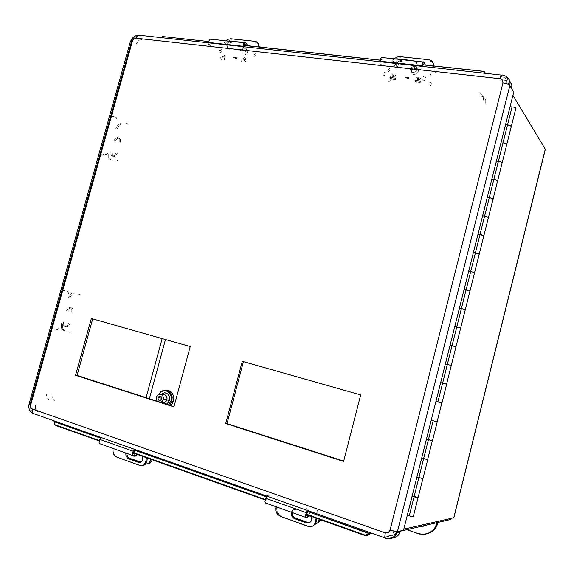 <?xml version="1.0" encoding="UTF-8"?>
<svg xmlns="http://www.w3.org/2000/svg" width="574" height="574" viewBox="0 0 574 574"><rect width="100%" height="100%" fill="white"/><g stroke="black" fill="none" stroke-linecap="round" stroke-linejoin="round"><path stroke-width="0.43" stroke-dasharray="2.87 2.15" d="M73.838 292.898L72.381 292.927L70.968 293.694L68.65 297.49L70.717 293.917L72.338 292.941L73.838 292.898M61.382 323.542L61.346 327.912L62.114 329.39L63.413 330.301L62.308 329.605L61.325 327.84L61.382 323.542M68.579 323.499L67.395 325.745L65.845 326.728L64.173 326.262L63.319 324.568L63.456 321.914L63.506 325.214L64.245 326.319L65.701 326.75L67.395 325.738L68.579 323.499M66.584 310.706L68.148 308.087L70.215 307.477L71.75 309.185L71.714 312.234L71.822 309.451L70.954 307.879L69.131 307.521L67.603 308.661L66.584 310.706M55.9 329.835L57.393 329.627L58.318 328.421L57.371 329.641L55.9 329.835M67.997 293.737L67.854 292.288L66.656 291.334L67.825 292.245L67.997 293.737M64.769 322.201L64.819 325.494L66.247 326.979L68.299 326.419L69.892 323.786L68.464 326.276L66.849 327.051L65.379 326.427L64.597 324.64L64.769 322.201M73.02 312.536L72.977 309.278L71.585 307.808L69.526 308.338L67.89 311.008L69.418 308.425L70.918 307.729L72.432 308.353L73.207 310.19L73.02 312.536M75.137 293.228L73.637 293.264L72.015 294.247L69.956 297.813L72.008 294.247L73.68 293.249L75.137 293.228M62.695 323.822L62.645 328.12L63.628 329.885L64.726 330.574L63.391 329.62L62.623 328.055L62.695 323.822M68.478 293.838L68.306 292.345L67.136 291.441L68.32 292.367L68.478 293.838M56.403 329.863L57.866 329.67L58.813 328.457L57.866 329.677L56.403 329.863M67.517 331.822L68.435 331.959L67.517 331.822M78.351 294.146L78.911 294.311L78.351 294.146M65.264 290.968L62.953 290.322L65.264 290.968M53.454 328.888L52.256 328.751L54.508 329.462L52.22 328.708L53.454 328.888M79.65 294.469L80.604 294.756L79.65 294.469M68.593 332.167L70.136 332.382L68.593 332.167M54.523 329.232L53.956 329.146L54.523 329.232M65.745 291.068L64.683 290.774L65.745 291.068M121.1 123.338L118.05 124.637L115.819 128.447L118.187 124.508L121.1 123.338M108.723 153.882L108.773 158.022L109.648 159.285L110.925 159.859L109.455 159.098L108.73 157.9L108.723 153.882M116.149 152.691L115.166 154.715L113.58 156.056L112.045 156.171L110.911 155.045L110.839 152.031L110.947 155.116L112.511 156.264L114.556 155.396L116.149 152.691M113.889 141.096L114.936 138.987L116.443 137.724L118.022 137.595L119.134 138.686L119.213 141.692L119.256 139.016L117.598 137.502L115.532 138.348L113.889 141.096M104.891 154.435L106.384 154.212L107.273 153.043L106.405 154.198L104.891 154.435M116.723 119.198L116.558 117.77L115.381 116.874L116.544 117.749L116.723 119.198M112.066 152.555L112.181 155.633L113.745 156.781L115.79 155.913L117.383 153.208L115.797 155.906L113.595 156.767L112.109 155.475L112.066 152.555M120.44 142.223L120.483 139.554L118.825 138.04L116.752 138.886L115.116 141.627L116.615 139.008L118.89 138.047L120.425 139.389L120.44 142.223M122.319 123.898L120.648 124.228L119.019 125.441L117.039 128.999L119.055 125.397L120.705 124.199L122.319 123.898M109.957 154.399L109.964 158.41L110.689 159.608L112.16 160.368L110.882 159.794L110.007 158.532L109.957 154.399M117.103 119.614L116.924 118.165L115.761 117.29L116.967 118.237L117.103 119.614M105.293 154.786L106.807 154.55L107.675 153.394L106.764 154.578L105.293 154.786M115.381 159.931L116.178 160.447L115.381 159.931M125.785 123.776L126.409 123.647L125.634 123.109L126.416 123.661L125.785 123.776M113.996 116.522L111.65 116.278L112.633 117.125L111.586 116.35L113.996 116.522M102.194 154.478L101.175 153.753L103.507 154.083L101.189 153.746L102.194 154.478M126.998 124.336L128.059 124.12L126.754 123.216L128.059 124.092L126.998 124.336M116.486 160.081L117.835 160.935L116.802 160.978L117.842 160.871L116.486 160.081M103.306 154.614L102.832 154.284L103.916 154.435L102.839 154.284L103.306 154.614M114.384 116.945L113.272 116.866L114.384 116.945M225.718 40.79L223.917 43.315L225.718 40.79M229.098 48.288L227.161 47.219L226.773 45.059L228.086 42.698L230.375 41.292L228.143 42.641L226.73 45.332L227.218 47.298L229.098 48.288M243.649 42.713L244.66 44.585L243.893 47.09L241.74 48.934L239.258 49.414L242.113 48.733L243.85 47.14L244.653 44.492L243.649 42.713M208.506 43.997L208.929 45.518L210.098 46.257L208.929 45.518L208.506 43.997M241.274 49.723L242.601 49.185L243.139 47.807L242.537 49.249L241.274 49.723M232.779 42.117L229.923 42.82L228.201 44.435L227.448 47.09L228.653 48.926L229.808 49.292L228.438 48.79L227.62 47.757L227.469 46.164L228.079 44.614L230.274 42.627L232.779 42.117M239.961 50.426L242.106 50.089L244.546 48.151L245.206 46.831L245.213 44.901L244.373 43.753L242.917 43.201L244.194 43.624L245.349 45.554L244.711 47.907L242.544 49.888L239.961 50.426M258.644 48.037L258.96 46.968L258.644 48.037M258.063 43.509L255.53 42.34L257.245 42.871L258.594 44.234M231.76 39.814L227.591 40.912L224.635 44.32L227.656 40.869L231.76 39.814M242.228 49.687L243.57 49.134L244.094 47.778L243.534 49.17L242.228 49.687M209.496 43.976L209.919 45.489L211.081 46.229L209.933 45.511L209.496 43.976M219.361 50.275L220.409 50.655L221.32 49.565L220.337 50.684L219.361 50.275M255.387 53.396L254.497 54.508L253.5 54.128L254.469 54.523L255.387 53.396M211.591 39.62L211.21 39.24L211.591 39.62M256.069 54.408L254.569 56.288L252.883 55.649L254.483 56.324L256.069 54.408M218.737 51.768L220.502 52.406L222.038 50.562L220.416 52.442L218.737 51.768M210.952 41.134L210.098 41.027L209.567 42.44L210.098 41.034L210.952 41.134M308.03 513.723L310.886 516.27L308.03 513.723M291.126 512.159L292.984 509.655L296.048 509.468L292.998 509.647L291.126 512.159M307.104 510.638L306.939 509.195L305.82 508.198L306.882 509.088L307.126 510.501M266.716 496.216L267.914 495.34L269.314 495.326L267.914 495.333L266.637 496.323M310.125 522.34L311.983 520.561L312.443 518.006L311.323 515.05L308.912 513.206L311.323 515.043L312.45 518.057L311.79 520.905L309.817 522.448M296.945 508.959L294.986 508.772L293.579 509.346L292.518 510.473L291.901 512.439L292.475 510.544L293.687 509.267L295.33 508.729L296.945 508.959M276.682 507.387L276.79 510.358L277.629 512.51L279.567 514.813L281.439 515.868L279.423 514.699L277.579 512.424L276.711 509.985L276.682 507.387M309.085 525.863L311.266 526.215L313.318 525.719L311.23 526.222L309.085 525.863M269.916 496.029L268.331 496.115L267.032 497.421L268.288 496.13L269.916 496.029M307.513 511.764L307.556 510.028L306.373 508.894L307.463 509.834L307.65 511.326M316.044 512.022L316.769 512.223L316.826 514.046L316.791 512.281L316.044 512.022M277.099 499.997L277.034 498.282L276.302 497.923L277.034 498.275L277.099 499.997M278.024 499.509L277.916 496.625L276.654 496.029L277.443 496.036L277.981 496.79L278.024 499.509M316.382 510.107L317.113 509.97L317.659 510.602L317.695 513.529L317.68 510.659L317.135 509.977L316.382 510.107M266.343 498.971L265.992 500.535L266.451 501.253L265.992 500.621L266.343 498.971M506.792 83.969L506.885 81.199L505.988 79.069L504.23 77.44L501.69 76.607L504.331 77.504L505.959 79.033L506.856 81.078L506.792 83.969M137.703 36.514L135.701 36.779L134.029 37.741L131.625 41.414L134.029 37.741L135.572 36.829L137.703 36.514M478.508 92.73L480.761 93.44L482.712 95.212L483.638 97.695L483.48 100.098L483.559 97.214L482.763 95.291L480.739 93.433L478.508 92.73M142.094 39.62L139.97 39.929L138.434 40.833L136.052 44.478L138.434 40.833L140.099 39.879L142.094 39.62M485.676 103.277L485.755 100.421L484.965 98.506L482.956 96.662L480.739 95.966L483.208 96.805L484.865 98.355L485.762 100.45L485.676 103.277M508.794 87.32L508.858 84.45L507.968 82.419L506.354 80.905L503.735 80.008L506.254 80.841L508.047 82.534L508.93 84.837L508.794 87.32M35.409 404.885L35.545 409.255L36.65 411.049L38.207 412.067L36.463 410.841L35.574 409.327L35.409 404.885M388.806 535.327L391.54 535.671L393.951 534.911L395.945 533.146L397.115 530.641L396.175 532.808L394.18 534.774L391.576 535.664L388.806 535.327M54.903 400.544L53.267 399.482L52.162 397.667L52.033 393.348L52.22 397.811L53.124 399.325L54.903 400.544M32.905 411.745L31.154 410.503L30.264 408.975L30.099 404.505L30.178 408.76L31.247 410.611L32.905 411.745M393.994 531.359L393.046 533.54L391.03 535.528L388.411 536.425L385.62 536.087L388.182 536.446L390.636 535.757L392.695 534.035L393.994 531.359M49.694 400.128L48.302 399.303L46.996 397.373L46.817 392.881L46.544 395.185L46.996 397.373L48.101 399.109L49.694 400.128M394.001 58.813L392.099 61.59L394.001 58.813M398.722 67.136L396.361 65.974L395.651 63.599L396.856 61.088L399.569 59.416L396.964 60.973L395.673 63.441L396.354 65.967L398.722 67.136M415.483 61.117L416.853 63.147L416.193 65.96L413.876 67.947L410.912 68.485L413.754 68.005L416.415 65.572L416.839 63.083L415.483 61.117M379.895 62.846L380.325 64.51L381.696 65.328L380.325 64.51L379.895 62.846M419.264 69.504L420.835 68.995L421.632 67.438L420.871 68.966L419.264 69.504M402.044 60.299L399.16 60.83L396.878 62.753L396.146 64.654L396.455 66.462L397.552 67.639L399.21 68.198L397.581 67.66L396.175 65.637L396.742 62.961L398.952 60.93L402.044 60.299M411.379 69.554L414.213 69.074L416.502 67.244L417.312 65.393L417.119 63.592L415.999 62.243L414.198 61.605L415.992 62.229L417.32 64.281L416.717 66.928L414.457 68.959L411.379 69.554M433.37 67.108L433.643 65.931L433.37 67.108M433.427 63.886L431.827 61.77L429.108 60.779L431.684 61.669L433.298 63.549M400.623 57.752L398.514 57.852L395.773 58.921L393.592 60.858L392.594 62.659L393.879 60.514L395.773 58.921L398.334 57.888L400.623 57.752M419.996 69.425L421.596 68.887L422.356 67.366L421.538 68.945L419.996 69.425M380.677 62.788L381.114 64.446L382.478 65.264L381.165 64.518L380.677 62.788M388.017 69.303L388.82 69.684L389.61 68.471L388.82 69.684L388.017 69.303M430.486 73.056L429.826 74.225L429.158 74.218L429.847 74.211L430.486 73.056M382.636 57.974L382.363 57.572L382.636 57.974M430.923 74.132L429.811 76.105L428.706 76.112L428.412 75.61L429.094 76.364L429.876 76.048L430.923 74.132M387.421 70.946L388.074 71.664L388.77 71.578L390.112 69.526L388.756 71.592L388.031 71.65L387.421 70.946M382.026 59.646L381.358 59.56L380.842 61.117L381.358 59.56L382.026 59.646M381.968 57.364L382.334 57.544M396.038 78.789L392.889 77.461L390.205 77.755L391.038 79.19L392.523 79.98L394.374 79.851L396.038 78.789L394.374 79.851L392.774 80.023L391.353 79.47L390.37 78.121L394.13 79.542L395.838 79.485L396.082 78.832L393.477 77.59L390.542 77.433L390.593 78.329L392.975 79.327L395.579 79.549L396.038 78.789M420.72 81.68L417.7 80.367L414.765 80.633L415.583 82.068L417.068 82.878L418.991 82.764L420.72 81.68L418.991 82.764L417.334 82.921L415.899 82.347L414.909 80.999L418.633 82.426L420.362 82.405L420.756 81.723L418.338 80.518L415.232 80.281L414.772 80.604L415.045 81.142L417.327 82.168L420.096 82.455L420.785 82.182L420.72 81.68M418.812 79.865L417.205 79.528L417.922 79.255L417.865 78.71L416.76 78.882L418.97 79.879L419.917 79.7L419.336 79.112L417.865 78.71L419.824 79.427L418.963 79.879L416.767 78.868L417.865 78.71L417.922 79.255L419.329 79.937L417.205 79.528L418.396 79.341L419.293 79.772L418.812 79.865M394.238 77.002L392.623 76.665L393.29 76.392L393.219 75.854L392.178 76.019L394.381 77.016L395.285 76.844L394.697 76.263L393.219 75.854L395.192 76.579L394.381 77.016L392.164 76.048L393.219 75.854L393.29 76.392L394.697 77.088L392.609 76.658L393.52 76.428L394.238 77.002M413.689 74.477L415.949 74.096L417.398 73.077L418.403 71.162L418.245 69.727L417.176 68.55L415.361 68.134L412.197 69.59L411.336 71.018L411.257 72.518L412.139 73.874L413.689 74.477L412.34 74.017L411.4 72.941L411.702 70.229L414.421 68.27L417.312 68.629L418.424 70.415L417.929 72.396L416.042 74.053L413.689 74.477M415.124 66.283L417.363 67.682L417.262 70.301L414.586 72.446L411.68 72.252L410.568 71.047L410.496 69.239L411.486 67.617L413.366 66.476L415.461 66.333L417.04 67.208L417.642 68.722L417.183 70.444L415.705 71.937L413.732 72.625L411.845 72.331L410.604 71.111L410.403 69.669L411.386 67.725L412.842 66.684L415.124 66.283M419.25 78.774L420.606 78.581L419.931 77.856L416.746 77.483L417.398 78.265L419.271 78.781L420.606 78.588L419.989 77.877L416.695 77.547L419.25 78.774M394.675 75.926L395.967 75.746L395.285 75.022L392.121 74.692L392.817 75.416L394.826 75.947L395.988 75.703L395.185 74.972L392.107 74.72L394.675 75.926M408.035 77.971L406.148 77.547L408.035 77.971M408.322 78.322L408.903 78.839L406.205 78.193L408.903 78.839L408.322 78.322M405.581 77.913L404.892 77.318L407.16 78.107L405.875 77.347L408.918 78.143L405.854 77.347L407.16 78.107L404.885 77.318L405.581 77.913M407.992 77.598L406.234 77.21L407.992 77.598M408.989 77.784L408.674 77.583L408.989 77.784M406.148 77.031L408.674 77.583L406.148 77.031M405.868 77.146L407.246 77.77L405.868 77.146M406.507 77.655L405.036 77.009L406.507 77.655M406.177 77.619L405.165 77.153L406.177 77.619M406.751 77.899L407.167 78.129L406.751 77.899M407.167 78.193L407.626 78.329L407.167 78.193M407.669 78.286L407.138 77.949L407.669 78.286M408.049 78.1L408.961 78.502L408.049 78.1M409.047 78.43L408.509 78.172L409.047 78.43M408.501 77.992L408.903 78.179L408.501 77.992M384.523 72.668L384.623 72.173L385.821 72.116L384.537 72.216L384.523 72.668M422.966 76.364L425.693 77.397L422.966 76.364M422.112 79.678L424.839 80.704L422.112 79.678M383.676 75.912L383.776 75.424L384.975 75.366L383.748 75.431L383.676 75.912M389.115 77.763L389.839 77.784L390.528 76.643L389.775 77.842L389.115 77.763M431.146 81.372L430.486 82.548L429.847 82.57L430.529 82.513L431.146 81.372M434.834 70.767L435.07 68.249L433.887 65.953L435.063 68.213L434.834 70.767M433.664 65.745L430.586 64.46L433.664 65.745M402.245 61.396L399.884 61.547L397.344 62.602L395.421 64.274L394.266 66.268L395.256 64.482L397.423 62.559L399.447 61.662L402.245 61.396M431.906 83.223L430.45 85.82L429.043 85.878L430.486 85.791L431.906 83.223M388.282 80.963L388.95 81.343L389.882 81.006L391.396 78.473L389.918 80.977L388.971 81.35L388.282 80.963M435.58 72.647L435.845 70.315L435.121 68.435L433.714 67.122L431.347 66.347L433.564 67.029L435.149 68.464L435.86 70.437L435.58 72.647M403.077 63.269L400.286 63.527L398.27 64.417L396.11 66.34L395.12 68.119L396.275 66.132L398.27 64.417L400.903 63.377L403.077 63.269M225.467 58.799L222.576 57.608L220.38 57.723L221.428 59.38L222.597 59.94L224.097 59.753L225.467 58.799M246.009 61.203L243.089 59.997L240.843 60.134L241.747 61.655L242.888 62.315L244.395 62.25L246.009 61.203M244.775 59.603L243.139 59.28L243.412 58.498L242.659 58.663L243.304 59.187L245.529 59.474L243.412 58.498M224.298 57.221L222.662 56.898L222.791 56.109L222.181 56.281L222.834 56.804L225.015 57.099L222.899 56.123M243.527 55.082L245.794 54.537L247.48 52.758L247.695 50.691L245.873 49.335M244.668 47.577L246.49 48.926L246.275 51.007L244.581 52.786L242.314 53.332M245.242 58.62L246.088 58.562L245.952 58.096L243.555 57.242M224.771 56.252L225.618 56.166L225.439 55.743L223.035 54.874M235.971 57.996L234.292 57.615L235.971 57.996M236.388 58.34L237.084 58.828L234.687 58.247L237.084 58.828L236.388 58.34M234.056 57.988L233.202 57.414L235.369 58.146L234.041 57.429L236.761 58.175L234.027 57.429L235.369 58.146L233.202 57.414L234.056 57.988M234.515 57.3L235.871 57.917L234.45 57.3M236.804 57.823L236.452 57.63L236.804 57.823M234.214 57.135L236.452 57.63L234.214 57.135M234.056 57.249L235.455 57.838L234.056 57.249M234.823 57.737L233.338 57.127L234.823 57.737M234.551 57.709L233.532 57.278L234.551 57.709M235.146 57.974L235.584 58.189L235.146 57.974M235.62 58.247L236.05 58.376L235.62 58.247M236.058 58.333L235.469 58.017L236.058 58.333M236.251 58.146L237.17 58.519L236.251 58.146M236.646 58.211L237.198 58.455L236.646 58.211M236.94 58.196L236.538 58.031L236.94 58.196"/><path stroke-width="0.86" d="M258.027 46.867L258.372 44.93L257.855 43.1L256.678 41.916L254.856 41.321L256.556 41.845L257.891 43.158L258.372 45.066L258.027 46.867M231.057 38.802L228.502 39.118L225.718 40.79L227.9 39.355L230.676 38.774L254.856 41.321L231.057 38.802M230.375 41.292L242.228 42.189L243.649 42.713L242.228 42.189L242.501 42.591L242.228 42.189L230.375 41.292M258.594 44.234L258.96 46.968L258.917 45.059L258.063 43.509M243.233 46.25L244.381 43.122L245.342 42.741L246.16 43.33L245.306 42.734L243.936 43.696L243.233 46.25L208.577 42.469L208.606 42.067L209.388 39.793L210.723 39.032L211.21 39.24L210.22 39.089L209.288 39.943L208.549 43.028L208.577 42.469L243.233 46.25L243.197 46.817L243.233 46.25M244.18 46.214L245.155 44.6L245.536 44.872L244.703 44.786L245.292 44.643L246.002 45.561L245.536 44.872L244.703 44.786L244.345 45.389L380.218 60.127L244.352 45.382L244.18 46.214M275.757 507.882L275.785 510.487L276.654 512.934L278.361 515.086L280.521 516.385L278.648 515.323L276.704 513.013L275.864 510.86L275.757 507.882M308.209 526.401L310.441 526.76L312.679 526.136L314.466 524.485L315.413 522.089L314.717 524.076L313.189 525.806L311.668 526.552L309.372 526.702L280.521 516.385L308.209 526.401M309.817 522.448L307.312 522.369L306.43 522.9L308.862 523.007L310.778 521.63L311.582 518.968L310.886 516.27L311.582 518.717L311.036 521.228L309.479 522.763L307.09 523.086L293.386 518.035L291.341 515.373L291.126 512.159L291.384 515.481L293.981 518.379L295.373 518.071L292.805 515.969L291.901 512.439L292.489 515.409L294.505 517.655L307.513 522.433L310.125 522.34M313.318 525.719L315.736 523.258L316.281 521.558L315.413 522.089L316.109 518.128L315.413 522.089L316.281 521.558L316.841 518.387L315.772 523.194L313.318 525.719M265.805 503.233L264.966 501.69L265.733 498.275L264.966 501.669L265.267 502.91L266.071 503.197M306.681 517.569L305.913 517.576L305.519 516.457L306.294 512.668L305.519 515.732L305.92 517.583L309.63 515.818L306.681 517.569M307.513 511.764L306.523 514.455L306.781 515.674L307.786 515.165L306.868 515.674L306.509 515.28L307.513 511.764L306.961 511.075L306.294 512.668L265.733 498.275L266.422 496.718L265.733 498.275L306.294 512.668L306.961 511.075L307.513 511.764L307.65 511.326M432.997 65.859L433.205 63.649L432.373 61.626L430.909 60.37L428.67 59.689L430.708 60.27L432.48 61.784L433.226 63.85L432.997 65.859M400.143 56.675L396.971 57.056L394.001 58.813L396.907 57.077L399.691 56.639L428.67 59.689L400.143 56.675M399.569 59.416L401.506 59.215L415.483 61.117L401.563 59.222L401.75 59.646L401.427 59.208L399.569 59.416M433.298 63.549L433.643 65.931L432.997 62.796M382.334 57.544L381.595 57.443L380.985 58.074L380.053 61.174L421.818 65.73L421.754 66.362L422.572 62.896L423.519 61.834L424.279 62.444L423.799 61.856L422.629 62.774L421.818 65.73L380.053 61.174L380.806 58.383L381.968 57.364M423.225 63.915L422.737 64.747L484.205 71.42L422.737 64.754L422.464 66.433L423.153 63.972L423.978 64.876L423.569 63.965M260.496 47.133L259.046 46.099L260.496 47.133M545.106 149.864L453.905 517.253M451.2 518.322L450.655 519.456L400.501 531.137L450.655 519.456L451.2 518.322M545.293 149.462L453.912 517.583M418.109 533.583L423.913 534.38L429.869 532.629L434.425 528.625L437.079 522.979L435.494 526.982L432.574 530.67L430.084 532.507L425.779 534.129L419.616 534.021L406.794 529.673L418.109 533.583M424.595 525.526L422.493 526.81L419.694 526.667L422.335 526.846L424.595 525.526M422.564 526.745L420.563 526.466L422.773 526.724M427.013 533.827L430.593 532.471L434.367 529.486L437.108 525.174L437.905 522.785L437.079 522.979L437.18 522.591L437.998 522.405L437.209 524.937L434.705 529.106L431.634 531.847L427.946 533.576M135.557 455.433L136.189 455.598L135.557 455.433M133.233 455.864L135.679 455.476L133.764 456.122L135.191 456.186L136.598 455.082L134.868 456.251L132.795 455.541M145.731 464.043L147.468 463.878L148.931 463.031L150.639 459.681L148.831 463.118L147.453 463.885L145.581 464.022M148.601 463.369L150.876 462.3L152.34 459.824L151.177 461.998L149.549 463.132M299.542 515.352L297.712 514.512M315.6 524.155L317.982 522.541L319.23 519.75L317.817 522.727L315.09 524.284M300.123 515.38L298.236 514.885M317.444 523.101L319.345 521.78L320.522 519.7L318.175 522.742M161.222 394.331L162.865 393.168L164.989 392.774L167.974 394.195L169.43 397.036L169.481 399.633L169.33 400.329L166.891 399.762L167.027 397.854L166.087 395.637L164.738 394.668L162.593 394.675M167.292 390.284L170.492 391.432L172.803 394.073L173.836 397.574L173.527 401.226L170.98 400.853L171.303 397.933L170.758 395.228L169.445 392.96L167.357 391.325L165.047 390.743L162.865 391.073L160.605 392.394L159.034 394.252L161.072 392.028L163.647 390.865L166.352 390.944L168.763 392.272L171.023 396.082L170.98 400.853L171.92 401.068L169.631 405.208L171.712 401.735L172.236 397.502L171.325 394.159L169.33 391.597L166.596 390.234L163.583 390.306L160.77 391.777L158.639 394.41L161.258 391.403L164.473 390.133L166.833 390.291L169.933 392.15L171.382 394.281L172.164 396.878L171.92 401.068L173.527 401.226L170.959 405.639L173.527 401.226L173.857 397.804L173.434 395.594L171.217 392.013L169.574 390.894L166.747 390.27M161.244 398.062L161.308 399.633L161.574 397.316L161.244 398.062L158.022 397.739L158.13 399.439L159.895 400.552L161.595 399.045L160.261 400.473L158.532 400.042L157.95 398.098L159.12 396.282L161.122 396.598L161.689 398.679L161.064 396.534L159.235 396.225L158.022 397.739L161.244 398.062M161.244 394.309L164.544 392.767L166.46 393.125L168.038 394.259L169.352 396.713L169.474 399.691L168.44 402.317L166.453 404.189L168.541 402.159L169.33 400.329L163.246 399.404L162.88 395.888L161.796 394.654L160.347 394.101L158.194 394.661L156.673 396.505L156.257 398.93L157.061 401.176L156.272 399.03L156.688 396.483L158.101 394.725L160.211 394.094L162.672 395.558L163.368 397.373L163.246 399.404L166.891 399.762L165.958 401.563L164.437 402.675L162.801 402.84L161.316 402.144L163.827 402.84L166.123 401.362L167.063 398.413L166.317 395.938L164.429 394.575L162.169 394.862M163.246 399.404L162.313 401.212L160.727 402.352L162.212 401.334L163.246 399.404M170.98 400.853L168.641 404.892L170.98 400.853M113.006 449.578L113.042 451.953L113.896 454.386L115.324 456.186L117.003 457.198L114.979 455.856L113.817 454.235L112.992 451.616L113.006 449.578M139.963 465.507L142.022 465.744L143.715 465.091L145.122 463.57L145.889 461.36L144.225 464.689L142.589 465.622L140.723 465.715L117.003 457.198L139.963 465.507M140.967 462.156L138.47 462.371L140.565 462.364L142.043 461.101L142.704 458.54L142.115 456.179L142.704 458.461L142.244 460.75L140.773 462.271L138.973 462.508L127.751 458.382L125.979 456.014L125.756 453.022L125.993 456.05L127.758 458.389L128.562 458.798L129.659 458.425L127.464 456.474L126.754 453.381L127.263 456.079L128.942 458.066L140.989 462.149M143.342 465.313L145.229 464.366L146.564 462.457L146.973 460.972L145.889 461.36L146.435 457.722L145.889 461.36L146.973 460.972L147.41 458.066L146.7 462.106L145.674 463.928L143.988 465.127M100.249 444.025L99.474 443.559L99.072 442.31L99.783 439.368L99.087 442.454L99.618 443.716L100.572 444.018M134.187 455.899L133.111 455.742L132.58 454.687L133.247 451.243L132.522 453.826L133.197 455.806L137.839 454.658L134.187 455.899M134.747 450.554L133.735 452.786L134.101 454.12L135.399 453.79L134.201 454.142L133.771 453.769L134.747 450.554L133.972 449.837L133.247 451.243L99.783 439.368L100.515 437.991L99.783 439.368L133.247 451.243L133.972 449.837L134.747 450.554L134.904 450.174M501.683 75.108L138.793 35.172L137.222 35.803L135.88 38.185L133.584 39.061L132.429 40.969L133.799 38.881L135.88 38.185L136.397 36.901M130.485 41.285L132.429 40.969L130.47 41.321L29.03 403.996L30.687 404.9L30.774 407.447L32.28 409.011L30.774 407.447L30.687 404.9L29.03 404.01M385.391 538.283L384.781 536.618L385.283 532.902L388.225 532.665L390.04 530.218L388.225 532.665L385.283 532.902L384.788 536.582L385.319 538.247L388.641 538.828L391.518 538.376L394.826 536.338L396.612 533.913L397.445 531.711L395.551 535.542L391.554 538.362L388.663 538.828L385.735 538.304M502.422 74.972L505.981 76.285L502.164 74.893L500.772 76.55L500.062 78.703L502.494 80.102L502.953 82.878L502.437 80.016L500.062 78.703L501.095 75.89L502.207 74.893M54.207 421.768L53.82 420.921L54.207 421.768L100.436 438.141L54.207 421.768L54.81 424.681L54.207 421.768M369.965 533.906L307.607 511.499L369.168 533.296L370.309 532.851L365.573 535.233L305.834 513.981L365.573 535.233L369.168 533.296L369.821 534.035L370.876 533.052M392.372 538.032L395.192 537.393L397.653 535.851L399.518 533.533L400.537 530.993L396.512 531.746L390.04 530.218L397.445 531.703L509.82 85.555L507.308 83.933L502.946 82.886L507.316 83.933L509.82 85.548L510.056 82.426L509.511 80.224L507.89 77.727L506.103 76.349M507.99 79.693L505.981 76.285L507.811 77.648L509.482 80.159L510.099 83.165L509.82 85.548L511.8 88.891L511.821 84.615L509.791 81.042M136.928 36.105L137.99 35.308M32.582 413.029L32.044 411.364M32.022 410.575L32.28 409.011L32.402 412.713L33.27 413.703L34.619 413.998L33.557 413.84M394.417 537.673L398.385 535.111L400.537 530.993L397.445 531.711L509.82 85.555L507.244 83.904L502.946 82.886L390.04 530.218L397.237 531.746L403.536 530.29L396.663 531.754L390.04 530.218L502.953 82.878L506.605 83.675L509.382 85.052L513.723 92.134L403.536 530.29L513.723 92.134L509.82 85.555L511.836 88.762L511.972 85.296L510.673 82.096M500.054 78.703L500.959 76.134L502.106 74.893L501.095 75.89L500.054 78.703L135.887 38.185L136.181 37.332L135.88 38.185L500.062 78.703M139.798 35.545L139.26 35.265M138.693 35.172L137.329 35.71L136.181 37.339L137.215 35.803L138.693 35.172M29.109 403.917L30.687 404.9L132.429 40.969L130.47 41.314M29.03 403.996L30.687 404.9L132.429 40.969L130.929 40.991L130.477 41.507M130.578 41.715L131.31 42.39L30.235 403.852L29.288 403.859M32.28 409.011L32.072 411.644L33.034 413.538L32.072 411.637L32.28 409.011L385.283 532.902L385.032 534.05L385.283 532.902L32.28 409.011M384.91 537.58L385.032 534.042L384.917 537.58M413.409 516.578L411.278 516.478L407.382 515.1L411.084 516.428L413.366 516.521M418.145 497.464L414.062 496.783L416.164 497.378L418.188 497.522L412.182 496.029L416.236 497.393L418.145 497.464M502.989 142.976L505.995 143.816L506.699 144.727L505.995 143.816L502.989 142.976L505.766 143.708L506.82 144.576L504.481 143.278L500.944 142.948L502.989 142.976L500.973 142.94L502.989 142.976L507.552 124.831L505.529 124.838L509.088 125.139L511.369 126.445L509.088 125.139L507.552 124.831L511.334 126.28L509.002 125.118L505.5 124.845L507.552 124.831L498.419 161.165L496.41 161.1L499.911 161.473L502.264 162.722L499.911 161.473L502.221 162.557L499.516 161.373L496.381 161.1L498.419 161.165L493.834 179.404L496.854 180.243L497.579 181.047L496.854 180.243L493.834 179.404L495.671 179.813L497.651 180.997L495.671 179.813L491.803 179.303L493.834 179.404L491.832 179.296L493.834 179.404L502.989 142.976M511.24 126.639L511.334 126.28L511.24 126.639M484.628 216.018L488.524 217.46L484.628 216.018L486.343 216.405L488.481 217.517L486.343 216.405L482.619 215.838L484.628 216.018L482.619 215.838L484.628 216.018L489.242 197.686L487.24 197.542L490.734 198.008L493.116 199.164L490.734 198.008L493.073 199.02L490.332 197.908L487.218 197.549L489.242 197.686L480.015 234.393L478.027 234.178L481.55 234.744L483.918 235.806L481.55 234.744L483.868 235.67L478.006 234.185L480.015 234.393L475.38 252.818L479.204 254.253L475.38 252.818L477.303 253.285L479.268 254.225L477.051 253.213L473.378 252.567L475.38 252.818L473.406 252.567L475.38 252.818L484.628 216.018M466.081 289.82L470.034 291.097L464.093 289.49L466.081 289.82L464.122 289.49L466.081 289.82L470.737 271.294L468.764 271.007L474.676 272.614L468.743 271.007L470.737 271.294L461.417 308.389L459.458 308.023L465.385 309.623L459.437 308.023L461.417 308.389L456.732 327.008L460.635 328.213L454.759 326.599L456.732 327.008L454.787 326.606L456.732 327.008L466.081 289.82M446.285 384.106L440.674 382.628L442.626 383.152L447.34 364.39L451.358 365.495L445.381 363.909L447.34 364.39L445.381 363.909L447.34 364.39L452.047 345.677L450.102 345.232L456.05 346.818L450.081 345.232L452.047 345.677L442.626 383.152L440.696 382.636L446.658 384.214L442.626 383.152L446.658 384.214L441.944 402.984L437.897 401.972L441.865 402.977L437.137 421.811L431.239 420.24L437.223 421.797L432.487 440.674L428.398 439.749L432.401 440.696L427.644 459.623L421.732 458.038L427.738 459.595L423.634 458.705L427.738 459.587L422.973 478.565L418.855 477.719L422.88 478.608L413.316 516.722M416.961 477.008L422.973 478.565L416.939 476.994L418.855 477.719L423.634 458.705L421.711 458.023L423.634 458.705L414.062 496.783L412.154 496.015L414.062 496.783L409.262 515.897L418.855 477.719L416.961 477.008L421.732 458.038L416.961 477.008M426.496 439.11L432.487 440.674L426.468 439.103L428.398 439.749L426.468 439.103L431.239 420.24L426.496 439.11M435.975 401.413L441.951 402.984L435.953 401.405L437.897 401.972L435.953 401.405L440.696 382.636L435.975 401.413M455.268 346.696L454.543 346.531M515.768 108.594L515.674 107.962L513.902 107.116L510.042 106.786L513.845 107.094L515.474 107.804L515.847 108.522M431.218 420.225L433.155 420.835L431.218 420.225M244.782 42.835L211.21 39.24M244.897 44.643L245.371 44.693M315.858 523L314.983 523.538M265.267 502.91L305.763 517.389M423.268 61.956L382.363 57.572M450.798 519.377L451.006 518.365M453.79 517.719L545.271 149.197M437.029 525.354L436.211 525.554M151.393 461.733L149.513 462.407M320.314 520.252L318.807 521.185M161.438 402.152L163.238 402.97L164.867 402.474L161.208 402.13M161 396.476L159.12 396.282M145.846 463.713L144.756 464.101M99.56 443.652L132.974 455.605M400.171 532.155L397.072 532.887L394.575 536.166L391.949 537.759L387.988 538.469L385.025 537.888L32.861 413.373L30.974 412.103L29.281 409.599L28.7 406.514L29.052 404.096M137.904 35.344L135.844 35.731L133.369 37.095L130.585 41.149M446.586 384.193L515.868 108.213M246.16 43.33L247.81 45.755L246.16 43.33M306.43 522.9L307.312 522.369L295.373 518.071L294.469 518.595L306.43 522.9M380.053 61.174L379.995 61.791L380.053 61.174M424.279 62.444L425.334 65.027L424.279 62.444M149.376 398.715L165.448 339.507L149.376 398.715M146.105 397.66L162.155 338.574L146.105 397.66M545.228 149.118L512.919 95.334L545.228 149.118M453.725 517.741L403.816 529.185L453.725 517.741M129.186 458.21L140.056 462.12L129.186 458.21M150.639 459.681L150.704 459.236L150.639 459.681L151.292 459.451L150.639 459.681M294.792 517.82L307.908 522.541L294.792 517.82M319.23 519.75L319.316 519.269L319.23 519.75L319.761 519.427L319.23 519.75M161.265 397.969L161.725 398.012L161.265 397.969M138.47 462.371L139.561 461.984L129.659 458.425L128.562 458.798L138.47 462.371M190.202 346.531L173.929 406.901L75.56 375.317L91.309 318.477L190.202 346.531L173.929 406.901L75.56 375.317L77.031 375.489L92.708 318.871L77.031 375.489L75.56 375.317L91.309 318.477L190.202 346.531M343.618 461.396L225.747 423.54L242.285 361.304L360.694 394.898L343.618 461.396L360.694 394.898L242.285 361.304L225.747 423.54L226.981 423.619L243.441 361.634L226.981 423.619L225.747 423.54L343.618 461.396M174.001 406.614L77.031 375.489L174.001 406.614M343.704 461.08L226.981 423.619L343.704 461.08M483.394 71.377L421.983 64.711L483.394 71.377L484.657 73.242L483.394 71.377L484.205 71.42L483.394 71.377M380.21 60.17L243.347 45.31L380.21 60.17M208.685 41.55L162.521 36.535L161.366 37.862L162.521 36.535L208.685 41.55M265.274 499.552L132.773 452.412L265.274 499.552M99.309 440.509L54.81 424.681L99.309 440.509M134.847 450.325L266.35 496.89L134.847 450.325M485.496 73.336L484.205 71.42L485.496 73.336M369.821 534.035L366.234 535.972L365.573 535.233L366.234 535.972L306.494 514.706L366.234 535.972L369.821 534.035L369.556 533.741M265.159 499.99L133.685 453.18L265.159 499.99M99.202 440.904L55.987 425.521L54.81 424.681L55.987 425.521L99.202 440.904M442.626 383.152L437.897 401.972L442.626 383.152M433.155 420.835L428.398 439.749L433.155 420.835M450.102 345.232L445.402 363.909L450.102 345.232M459.458 308.023L454.787 326.606L459.458 308.023M468.764 271.007L464.122 289.49L468.764 271.007M478.027 234.178L473.406 252.567L478.027 234.178M487.24 197.542L482.641 215.838L487.24 197.542M496.41 161.1L491.832 179.296L496.41 161.1M505.529 124.838L500.973 142.94L505.529 124.838M412.182 496.029L407.382 515.1L412.182 496.029M512.101 106.735L507.552 124.831L512.101 106.735M428.398 439.749L423.634 458.705L428.398 439.749M456.732 327.008L452.047 345.677L456.732 327.008M475.38 252.818L470.737 271.294L475.38 252.818M493.834 179.404L489.242 197.686L493.834 179.404"/></g></svg>
